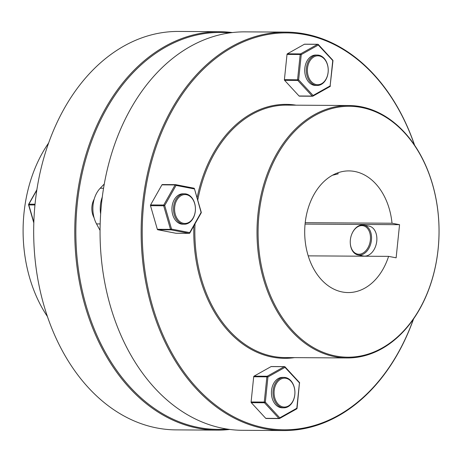 <?xml version="1.0" encoding="UTF-8"?>
<svg xmlns="http://www.w3.org/2000/svg" width="462" height="462" viewBox="0 0 462 462"><rect width="100%" height="100%" fill="white"/><g stroke="black" fill="none" stroke-linecap="round" stroke-linejoin="round"><path stroke-width="0.69" d="M350.358 239.859A14.449 9.921 100.9 0 1 352.067 233.489A14.449 9.921 100.9 0 1 364.102 226.005A14.449 9.921 100.9 0 1 370.38 239.986A14.449 9.921 100.9 0 1 359.933 254.164A14.449 9.921 100.9 0 1 350.271 242.804A14.449 9.921 100.9 0 1 350.358 239.859M350.271 242.804L350.283 243.058A15.206 10.441 -79.1 0 0 358.033 254.96A15.206 10.441 -79.1 0 0 371.448 240.096A15.206 10.441 -79.1 0 0 363.796 225.092A15.206 10.441 -79.1 0 0 352.177 233.252L352.067 233.489M358.033 254.96L363.351 255.988A15.206 10.441 -79.1 0 0 376.767 241.118A15.206 10.441 -79.1 0 0 369.115 226.12L363.796 225.092M332.461 175.242L338.201 173.845L337.682 172.869M335.718 356.006A125.468 90.471 -89.6 0 1 259.003 214.449A125.468 90.471 -89.6 0 1 361.399 107.473A125.468 90.471 -89.6 0 1 438.115 249.03A125.468 90.471 -89.6 0 1 335.718 356.006M360.955 106.716A126.224 91.02 90.4 0 0 348.827 105.509A126.224 91.02 90.4 0 0 257.27 222.73A126.224 91.02 90.4 0 0 335.112 356.756A126.224 91.02 90.4 0 0 347.239 357.958A126.224 91.02 90.4 0 0 438.796 240.737A126.224 91.02 90.4 0 0 360.955 106.716M347.239 357.958L285.071 357.571A126.224 91.02 -89.6 0 1 272.944 356.364A126.224 91.02 -89.6 0 1 195.033 223.799M197.759 200.185A126.224 91.02 -89.6 0 1 286.659 105.122L348.827 105.509M296.136 105.18A126.986 91.568 90.4 0 0 197.101 197.915M193.873 225.849A126.986 91.568 90.4 0 0 272.343 357.114A126.986 91.568 90.4 0 0 294.554 357.628M413.398 319.196A198.464 143.11 -89.6 0 1 265.026 427.91A198.464 143.11 -89.6 0 1 143.676 203.99A198.464 143.11 -89.6 0 1 305.653 34.771A198.464 143.11 -89.6 0 1 414.489 145.103M414.657 145.351A199.226 143.659 90.4 0 0 305.203 34.015A199.226 143.659 90.4 0 0 286.065 32.115A199.226 143.659 90.4 0 0 141.563 217.128A199.226 143.659 90.4 0 0 264.42 428.661A199.226 143.659 90.4 0 0 283.564 430.561A199.226 143.659 90.4 0 0 413.571 318.947M283.564 430.561L242.469 430.301A199.226 143.659 -89.6 0 1 223.325 428.401A199.226 143.659 -89.6 0 1 100.468 216.869A199.226 143.659 -89.6 0 1 244.97 31.861L286.065 32.115M305.209 222.684L392.019 223.227A60.834 43.867 90.4 0 0 354.787 171.489A60.834 43.867 90.4 0 0 348.943 170.905A60.834 43.867 90.4 0 0 304.822 227.396A60.834 43.867 90.4 0 0 342.33 291.99A60.834 43.867 90.4 0 0 348.175 292.567A60.834 43.867 90.4 0 0 388.594 256.364L396.13 257.819L399.555 224.682L392.019 223.227M305.064 224.087L399.555 224.682M308.218 255.861L388.594 256.364M94.202 199.122A15.206 10.967 90.4 0 0 94.081 217.769M219.681 31.699L178.586 31.439A199.226 143.659 90.4 0 0 34.09 216.453A199.226 143.659 90.4 0 0 156.947 427.985A199.226 143.659 90.4 0 0 176.086 429.885L217.18 430.139A199.226 143.659 -89.6 0 1 198.042 428.245A199.226 143.659 -89.6 0 1 75.185 216.713A199.226 143.659 -89.6 0 1 219.681 31.699A199.226 143.659 -89.6 0 1 232.322 32.554M229.406 32.935A198.464 143.11 90.4 0 0 76.675 210.406A198.464 143.11 90.4 0 0 198.643 427.494A198.464 143.11 90.4 0 0 226.917 429.031M229.828 429.446A199.226 143.659 -89.6 0 1 217.18 430.139M48.579 143.053A126.224 91.02 90.4 0 0 47.494 316.649M317.371 55.059L315.789 55.047A15.206 10.967 90.4 0 0 304.758 69.173A15.206 10.967 90.4 0 0 314.137 85.32A15.206 10.967 90.4 0 0 315.598 85.464L317.175 85.47A15.206 10.967 -89.6 0 1 306.416 68.168A15.206 10.967 -89.6 0 1 317.371 55.059A15.206 10.967 -89.6 0 1 328.13 72.361A15.206 10.967 -89.6 0 1 317.175 85.47M304.677 44.196A0.762 0.549 90.4 0 0 304.394 44.242L317.567 44.329A0.762 0.549 -89.6 0 1 318.11 44.433A0.762 0.416 -42.7 0 1 318.33 44.514A0.762 0.762 0 0 0 317.775 44.271L304.608 44.19M299.047 95.986A0.762 0.549 90.4 0 0 299.382 96.148L312.555 96.235A0.762 0.762 0 0 0 312.93 96.136A0.762 0.485 -119.3 0 1 312.762 96.177A0.762 0.549 -89.6 0 1 312.22 96.073A0.762 0.416 -42.7 0 0 313.086 95.472L298.648 79.828L284.407 79.637L287.017 54.418L300.184 54.499L297.58 79.718A0.762 0.549 -89.6 0 0 297.782 80.423L312.22 96.073L299.047 95.986L284.615 80.342L297.782 80.423A0.762 0.416 -42.7 0 0 298.648 79.828L301.253 54.608A0.762 0.485 -119.3 0 0 300.525 53.898L287.352 53.817L304.394 44.242M284.407 79.637A0.762 0.549 90.4 0 0 284.615 80.342M287.352 53.817A0.762 0.549 90.4 0 0 287.017 54.418M332.963 60.759L318.301 45.033A0.762 0.485 -119.3 0 0 317.567 44.329L300.525 53.898A0.762 0.549 -89.6 0 0 300.184 54.499L301.253 54.608L318.301 45.033A0.762 0.416 -42.7 0 0 318.33 44.514L332.767 60.164A0.762 0.416 -42.7 0 1 332.738 60.684L330.128 85.903L313.086 95.472A0.762 0.485 -119.3 0 1 312.93 96.136L329.972 86.561A0.762 0.485 -119.3 0 0 330.128 85.903L332.963 60.759A0.762 0.762 0 0 0 332.767 60.164M329.804 86.608A0.762 0.485 -119.3 0 0 329.972 86.561A0.762 0.762 0 0 0 330.359 85.978M184.563 193.803L182.981 193.797A15.206 10.967 90.4 0 0 171.951 207.917A15.206 10.967 90.4 0 0 181.329 224.064A15.206 10.967 90.4 0 0 182.79 224.209L184.373 224.22A15.206 10.967 -89.6 0 1 182.912 224.076A15.206 10.967 -89.6 0 1 173.533 207.929A15.206 10.967 -89.6 0 1 184.563 193.803A15.206 10.967 -89.6 0 1 186.024 193.948A15.206 10.967 -89.6 0 1 195.403 210.095A15.206 10.967 -89.6 0 1 184.373 224.22M150.583 204.943A0.762 0.549 90.4 0 0 150.502 205.694L163.675 205.775A0.762 0.549 -89.6 0 1 163.75 205.024L150.583 204.943L161.925 184.852L175.098 184.939L163.75 205.024A0.762 0.323 -150.5 0 1 164.709 205.492L163.675 205.775L170.507 229.371L157.334 229.291L150.502 205.694M175.941 233.264L157.767 229.758L170.934 229.839L189.114 233.35L175.941 233.264A0.762 0.549 90.4 0 0 176.086 233.264M157.334 229.291A0.762 0.549 90.4 0 0 157.767 229.758M175.462 184.65L162.433 184.569A0.762 0.549 90.4 0 0 161.925 184.852M200.964 212.976A0.762 0.323 -150.5 0 0 201.195 212.884A0.762 0.323 -150.5 0 0 201.062 212.514L189.715 232.6A0.762 0.52 -79.1 0 1 189.114 233.35A0.762 0.549 -89.6 0 0 189.622 233.062A0.762 0.323 -150.5 0 0 189.853 232.969A0.762 0.323 -150.5 0 0 189.715 232.6L171.541 229.088L170.507 229.371A0.762 0.549 -89.6 0 0 170.934 229.839A0.762 0.52 100.9 0 0 171.541 229.088L164.709 205.492L176.057 185.406A0.762 0.323 -150.5 0 0 175.098 184.939A0.762 0.549 -89.6 0 1 175.606 184.65A0.762 0.52 -79.1 0 1 175.67 184.656A0.762 0.762 0 0 0 175.531 184.644L162.364 184.563M201.045 212.22L194.433 188.704A0.762 0.762 0 0 0 193.849 188.167A0.762 0.52 100.9 0 1 194.231 188.918L176.057 185.406A0.762 0.52 -79.1 0 0 175.67 184.656L193.849 188.167A0.762 0.52 100.9 0 0 193.78 188.161L175.733 184.679M284.055 377.402L282.478 377.39A15.206 10.967 90.4 0 0 271.448 391.516A15.206 10.967 90.4 0 0 280.827 407.663A15.206 10.967 90.4 0 0 282.288 407.807L283.864 407.813A15.206 10.967 -89.6 0 1 273.106 390.511A15.206 10.967 -89.6 0 1 284.055 377.402A15.206 10.967 -89.6 0 1 294.82 394.704A15.206 10.967 -89.6 0 1 283.864 407.813M299.237 382.426A0.762 0.416 137.3 0 1 299.457 382.507A0.762 0.416 137.3 0 1 299.422 383.027L296.818 408.246L279.776 417.815A0.762 0.416 137.3 0 1 278.909 418.416L265.737 418.329A0.762 0.549 90.4 0 0 266.147 418.485M254.042 376.16L271.084 366.585L284.257 366.672A0.762 0.485 60.7 0 1 284.985 367.377L299.653 383.102A0.762 0.762 0 0 0 299.457 382.507L285.019 366.857A0.762 0.416 137.3 0 1 284.985 367.377L267.943 376.952A0.762 0.485 60.7 0 0 267.215 376.241L254.042 376.16A0.762 0.549 90.4 0 0 253.702 376.761L266.874 376.842L264.27 402.061L251.097 401.98L253.702 376.761M265.737 418.329L251.299 402.685L264.472 402.766L278.909 418.416A0.762 0.549 -89.6 0 0 279.244 418.578L266.072 418.491M271.5 366.591A0.762 0.549 90.4 0 0 271.084 366.585M251.097 401.98A0.762 0.549 90.4 0 0 251.299 402.685M271.292 366.533L284.465 366.614A0.762 0.549 -89.6 0 1 284.8 366.776A0.762 0.416 137.3 0 1 285.019 366.857A0.762 0.762 0 0 0 284.465 366.614A0.762 0.549 -89.6 0 0 284.257 366.672L267.215 376.241A0.762 0.549 -89.6 0 0 266.874 376.842L267.943 376.952L265.338 402.171L264.27 402.061A0.762 0.549 -89.6 0 0 264.472 402.766A0.762 0.416 137.3 0 0 265.338 402.171L279.776 417.815A0.762 0.485 60.7 0 1 279.62 418.48L296.662 408.905A0.762 0.762 0 0 0 297.049 408.321L296.818 408.246A0.762 0.485 60.7 0 1 296.494 408.951M279.62 418.48A0.762 0.485 60.7 0 1 279.452 418.52A0.762 0.549 -89.6 0 1 279.244 418.578A0.762 0.762 0 0 0 279.62 418.48M274.174 390.621A14.449 10.418 90.4 0 0 283.01 406.924A14.449 10.418 90.4 0 0 294.802 394.6A14.449 10.418 90.4 0 0 285.966 378.303A14.449 10.418 90.4 0 0 274.174 390.621M186.469 194.704A14.449 10.418 90.4 0 0 174.682 207.022A14.449 10.418 90.4 0 0 183.512 223.325A14.449 10.418 90.4 0 0 195.305 211.007A14.449 10.418 90.4 0 0 186.469 194.704M328.112 72.257A14.449 10.418 90.4 0 0 319.277 55.96A14.449 10.418 90.4 0 0 307.49 68.278A14.449 10.418 90.4 0 0 316.32 84.581A14.449 10.418 90.4 0 0 328.112 72.257M104.273 183.997L100.219 188.23A25.474 18.37 90.4 0 0 96.535 223.908L100.063 230.423M102.275 197.043A25.474 18.37 90.4 0 0 100.641 213.987M36.868 189.715L28.65 204.268A0.762 0.323 29.5 0 1 28.881 204.175L35.031 204.216M28.65 204.268A0.762 0.762 0 0 0 28.58 204.857L28.806 204.932A0.762 0.549 -89.6 0 1 28.881 204.175L36.804 190.148M299.44 383.131L297.049 408.321M103.552 188.253L100.219 188.23M100.173 223.931L96.535 223.908M34.956 204.966L28.806 204.932L33.83 222.297M194.433 188.704L201.265 212.295A0.762 0.762 0 0 1 201.195 212.884L189.853 232.969A0.762 0.762 0 0 1 189.183 233.356L176.01 233.275M28.58 204.857L33.813 222.921"/></g></svg>
